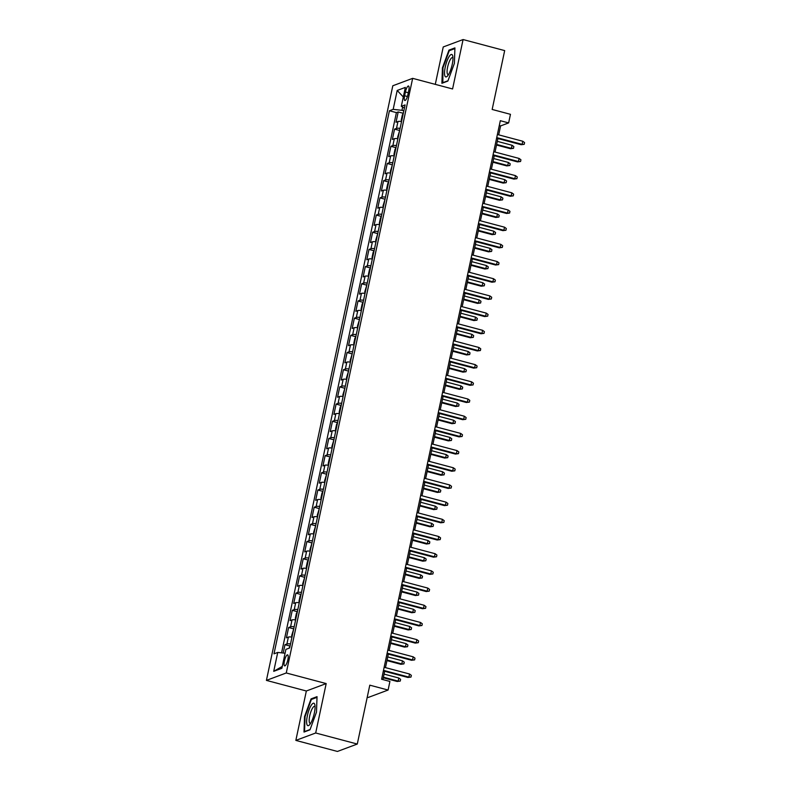 <?xml version="1.0" encoding="UTF-8"?>
<svg xmlns="http://www.w3.org/2000/svg" width="791" height="791" viewBox="0 0 791 791"><rect width="100%" height="100%" fill="white"/><g stroke="black" fill="none" stroke-linecap="round" stroke-linejoin="round"><path stroke-width="1.19" d="M287.845 659.734A5.715 1.523 -75.1 0 0 287.598 654.849A5.715 1.523 -75.1 0 0 284.414 661.009A5.715 1.523 -75.1 0 0 284.661 665.893A5.715 1.523 -75.1 0 0 287.845 659.734M367.242 697.187L368.25 697.454L388.094 690.039L389.914 681.447L381.598 679.242L500.317 120.707L508.643 122.912L510.462 114.319L492.16 109.455L504.678 50.594L463.081 39.55L443.237 46.956L435.287 84.36M295.844 740.406L337.431 751.45L357.285 744.044L315.688 732.99L326.189 683.582L286.263 672.973L266.419 680.389L306.344 690.998L295.844 740.406L315.688 732.99M286.263 672.973L412.655 78.349L392.811 85.764L266.419 680.389M401.561 121.488A7.139 1.275 -168 0 0 397.972 121.527L396.014 122.259L398.209 111.946L403.301 113.301M400.098 128.369A7.139 1.275 -168 0 0 396.509 128.399L394.551 129.131L399.643 130.485M394.551 129.131L392.366 139.443L394.323 138.712A7.139 1.275 -168 0 1 397.903 138.672M394.254 155.867A7.139 1.275 -168 0 0 390.665 155.896L388.707 156.628L390.902 146.315L395.994 147.67M390.596 173.051A7.139 1.275 -168 0 0 387.017 173.081L385.059 173.812L387.244 163.5L392.346 164.854M386.947 190.236A7.139 1.275 -168 0 0 383.358 190.265L381.4 190.997L383.595 180.684L388.688 182.039M383.299 207.42A7.139 1.275 -168 0 0 379.71 207.45L377.752 208.181L379.937 197.879L385.039 199.223M379.64 224.604A7.139 1.275 -168 0 0 376.051 224.644L374.094 225.376L376.289 215.063L381.381 216.418M375.992 241.789A7.139 1.275 -168 0 0 372.403 241.828L370.445 242.56L372.63 232.247L377.732 233.602M372.334 258.973A7.139 1.275 -168 0 0 368.744 259.013L366.787 259.745L368.982 249.432L374.074 250.787M368.685 276.158A7.139 1.275 -168 0 0 365.096 276.197L363.138 276.929L365.333 266.616L370.425 267.971M365.027 293.352A7.139 1.275 -168 0 0 361.438 293.382L359.48 294.114L361.675 283.801L366.767 285.155M361.378 310.537A7.139 1.275 -168 0 0 357.789 310.566L355.831 311.298L358.026 300.985L363.118 302.34M357.72 327.721A7.139 1.275 -168 0 0 354.141 327.751L352.183 328.483L354.368 318.17L359.47 319.524M354.071 344.906A7.139 1.275 -168 0 0 350.482 344.935L348.524 345.667L350.72 335.364L355.812 336.709M350.423 362.09A7.139 1.275 -168 0 0 346.834 362.13L344.876 362.851L347.061 352.549L352.163 353.903M346.765 379.275A7.139 1.275 -168 0 0 343.175 379.314L341.218 380.046L343.413 369.733L348.505 371.088M343.116 396.459A7.139 1.275 -168 0 0 339.527 396.499L337.569 397.23L339.754 386.918L344.856 388.272M339.458 413.644A7.139 1.275 -168 0 0 335.868 413.683L333.911 414.415L336.106 404.102L341.198 405.457M335.809 430.828A7.139 1.275 -168 0 0 332.22 430.868L330.262 431.599L332.457 421.287L337.549 422.641M332.151 448.022A7.139 1.275 -168 0 0 328.562 448.052L326.604 448.784L328.799 438.471L333.891 439.826M328.502 465.207A7.139 1.275 -168 0 0 324.913 465.237L322.955 465.968L325.15 455.656L330.243 457.01M324.844 482.391A7.139 1.275 -168 0 0 321.265 482.421L319.307 483.153L321.492 472.84L326.584 474.195M321.195 499.576A7.139 1.275 -168 0 0 317.606 499.615L315.649 500.337L317.844 490.034L322.936 491.379M317.537 516.76A7.139 1.275 -168 0 0 313.958 516.8L312 517.532L314.185 507.219L319.287 508.573M313.889 533.945A7.139 1.275 -168 0 0 310.299 533.984L308.342 534.716L310.537 524.403L315.629 525.758M310.24 551.129A7.139 1.275 -168 0 0 306.651 551.169L304.693 551.9L306.878 541.588L311.98 542.942M306.582 568.314A7.139 1.275 -168 0 0 302.993 568.353L301.035 569.085L303.23 558.772L308.322 560.127M302.933 585.508A7.139 1.275 -168 0 0 299.344 585.538L297.386 586.269L299.581 575.957L304.673 577.311M299.275 602.693A7.139 1.275 -168 0 0 295.686 602.722L293.728 603.454L295.923 593.141L301.015 594.496M295.626 619.877A7.139 1.275 -168 0 0 292.037 619.907L290.079 620.638L292.275 610.326L297.367 611.68M291.968 637.062A7.139 1.275 -168 0 0 288.379 637.091L286.421 637.823L288.616 627.52L293.708 628.865M405.417 91.974L404.606 95.751A5.537 1.473 -75.1 0 0 404.854 100.487A5.537 1.473 -75.1 0 0 407.938 94.515L408.739 90.728A5.537 1.473 -75.1 0 0 408.502 86.001A5.537 1.473 -75.1 0 0 405.417 91.974L408.314 92.745M402.668 107.072L401.976 110.325L393.176 109.356L389.419 110.76L273.993 653.831L277.74 652.427L273.726 671.332L281.873 668.286L285.897 649.381L289.654 647.977L405.081 104.916L401.324 106.31L404.409 108.07M393.176 109.356L397.191 90.451L405.348 87.406L401.324 106.31M398.209 111.946L396.41 112.619L281.576 652.842M290.515 643.933A7.139 1.275 12 0 0 286.925 643.973L284.968 644.705L283.198 653.02M288.616 627.52L290.574 626.788A7.139 1.275 12 0 1 294.163 626.749M292.275 610.326L294.232 609.594A7.139 1.275 12 0 1 297.811 609.564M295.923 593.141L297.881 592.41A7.139 1.275 12 0 1 301.47 592.38M299.581 575.957L301.539 575.225A7.139 1.275 12 0 1 305.118 575.195M303.23 558.772L305.188 558.041A7.139 1.275 12 0 1 308.777 558.011M306.878 541.588L308.836 540.856A7.139 1.275 12 0 1 312.425 540.817M310.537 524.403L312.494 523.672A7.139 1.275 12 0 1 316.084 523.632M314.185 507.219L316.143 506.487A7.139 1.275 12 0 1 319.732 506.448M317.844 490.034L319.801 489.303A7.139 1.275 12 0 1 323.39 489.263M321.492 472.84L323.45 472.118A7.139 1.275 12 0 1 327.039 472.079M325.15 455.656L327.108 454.924A7.139 1.275 12 0 1 330.687 454.894M328.799 438.471L330.757 437.739A7.139 1.275 12 0 1 334.346 437.71M332.457 421.287L334.415 420.555A7.139 1.275 12 0 1 337.994 420.525M336.106 404.102L338.064 403.37A7.139 1.275 12 0 1 341.653 403.331M339.754 386.918L341.712 386.186A7.139 1.275 12 0 1 345.301 386.146M343.413 369.733L345.37 369.002A7.139 1.275 12 0 1 348.96 368.962M347.061 352.549L349.019 351.817A7.139 1.275 12 0 1 352.608 351.777M350.72 335.364L352.677 334.633A7.139 1.275 12 0 1 356.266 334.593M354.368 318.17L356.326 317.438A7.139 1.275 12 0 1 359.915 317.409M358.026 300.985L359.984 300.254A7.139 1.275 12 0 1 363.573 300.224M361.675 283.801L363.633 283.069A7.139 1.275 12 0 1 367.222 283.04M365.333 266.616L367.291 265.885A7.139 1.275 12 0 1 370.87 265.855M368.982 249.432L370.939 248.7A7.139 1.275 12 0 1 374.529 248.661M372.63 232.247L374.588 231.516A7.139 1.275 12 0 1 378.177 231.476M376.289 215.063L378.246 214.331A7.139 1.275 12 0 1 381.835 214.292M379.937 197.879L381.895 197.147A7.139 1.275 12 0 1 385.484 197.107M383.595 180.684L385.553 179.953A7.139 1.275 12 0 1 389.142 179.923M387.244 163.5L389.202 162.768A7.139 1.275 12 0 1 392.791 162.738M390.902 146.315L392.86 145.584A7.139 1.275 12 0 1 396.449 145.554M403.825 110.819L401.976 110.325M388.094 690.039L369.793 685.174L357.285 744.044M412.655 78.349L452.581 88.958L463.081 39.55M498.696 134.856L500.594 125.917L508.643 122.912M382.903 679.588L384.673 671.292M385.454 667.614L388.322 654.108M389.103 650.429L391.98 636.923M392.761 633.245L395.629 619.739M396.41 616.06L399.277 602.544M400.068 598.876L402.935 585.36M403.717 581.682L406.584 568.175M407.365 564.497L410.242 550.991M411.023 547.313L413.891 533.806M414.672 530.128L417.549 516.622M418.33 512.944L421.198 499.437M421.979 495.759L424.856 482.253M425.637 478.575L428.504 465.068M429.286 461.39L432.153 447.874M432.944 444.196L435.811 430.69M436.592 427.011L439.46 413.505M440.241 409.827L443.118 396.321M443.899 392.643L446.767 379.136M447.548 375.458L450.425 361.952M451.206 358.274L454.074 344.767M454.855 341.089L457.732 327.583M458.513 323.905L461.38 310.388M462.162 306.72L465.039 293.204M465.82 289.526L468.687 276.019M469.468 272.341L472.336 258.835M473.117 255.157L475.994 241.651M476.775 237.972L479.643 224.466M480.424 220.788L483.301 207.282M484.082 203.603L486.949 190.097M487.731 186.419L490.608 172.903M491.389 169.234L494.256 155.718M495.037 152.04L497.915 138.534M499.289 125.571L500.594 125.917M396.41 112.619L389.419 110.76M284.968 644.705L290.06 646.059M277.74 652.427L285.076 653.228M403.311 96.986L397.191 90.451M273.726 671.332L282.278 666.408M442.436 67.828L441.902 83.292L447.874 81.068L454.39 63.369L454.924 47.895L448.952 50.13L442.436 67.828L442.95 67.967M326.189 683.582L306.344 690.998M309.973 729.826L316.489 712.127L317.033 696.653L311.051 698.888L304.535 716.587L304.001 732.051L309.973 729.826M450.03 50.416L448.952 50.13M305.049 716.725L304.535 716.587M312.129 699.175L311.051 698.888M496.6 138.188L521.16 144.713L522.119 144.348L496.728 137.604M522.782 141.253L524.581 142.598L524.215 144.318L522.119 144.348L522.782 141.253L497.381 134.51M524.215 144.318L521.16 144.713M403.242 113.588L402.352 114.893L401.255 120.054L401.69 120.865M512.054 145.267L513.853 146.602L513.488 148.322L510.432 148.718L511.391 148.352L512.054 145.267L497.312 141.352M513.488 148.322L511.391 148.352L496.659 144.437M510.432 148.718L496.53 145.03M452.234 64.387A11.608 3.085 -75.1 0 0 452.788 56.21A11.608 3.085 -75.1 0 0 449.397 56.151A11.608 3.085 -75.1 0 0 445.264 66.988A11.608 3.085 -75.1 0 0 447.558 75.916A11.608 3.085 -75.1 0 0 452.234 64.387M452.956 57.931A8.79 2.343 -75.1 0 0 452.521 57.595A8.79 2.343 -75.1 0 0 447.627 67.077A8.79 2.343 -75.1 0 0 448.003 74.581A8.79 2.343 -75.1 0 0 448.556 74.502M442.841 82.946L442.95 67.848L449.268 50.693L454.904 48.597M447.983 80.761L442.436 82.837M314.65 704.119A11.608 3.085 -75.1 0 0 309.014 709.982A11.608 3.085 -75.1 0 0 307.046 724.774A11.608 3.085 -75.1 0 0 309.657 724.675A11.608 3.085 -75.1 0 0 313.829 715.232A11.608 3.085 -75.1 0 0 314.897 704.969A11.608 3.085 -75.1 0 0 314.65 704.119M315.065 706.689A8.79 2.343 -75.1 0 0 314.62 706.353A8.79 2.343 -75.1 0 0 310.517 712.829A8.79 2.343 -75.1 0 0 309.489 722.667A8.79 2.343 -75.1 0 0 310.112 723.34A8.79 2.343 -75.1 0 0 310.655 723.261M310.092 729.52L304.535 731.596L305.059 716.606L311.367 699.452L317.003 697.355M492.951 155.372L517.502 161.898L518.471 161.532L493.07 154.789M519.123 158.447L520.933 159.782L520.567 161.502L518.471 161.532L519.123 158.447L493.732 151.694M520.567 161.502L517.502 161.898M489.293 172.557L513.853 179.082L514.812 178.726L489.421 171.973M515.475 175.632L517.274 176.966L516.909 178.687L514.812 178.726L515.475 175.632L490.074 168.879M516.909 178.687L513.853 179.082M485.644 189.741L510.195 196.267L511.164 195.911L485.773 189.158M511.817 192.816L513.626 194.161L513.26 195.871L511.164 195.911L511.817 192.816L486.425 186.073M513.26 195.871L510.195 196.267M481.996 206.935L506.547 213.451L507.515 213.095L482.115 206.352M508.168 210.001L509.968 211.345L509.602 213.056L507.515 213.095L508.168 210.001L482.777 203.257M509.602 213.056L506.547 213.451M399.584 130.782L397.606 137.239L398.041 138.049M508.395 162.452L510.205 163.786L509.839 165.507L506.774 165.902L507.743 165.546L508.395 162.452L493.663 158.536M509.839 165.507L507.743 165.546L493.001 161.631M506.774 165.902L492.882 162.214M395.935 147.966L395.045 149.272L393.948 154.423L394.383 155.234M504.747 179.636L506.547 180.981L506.181 182.691L503.125 183.087L504.094 182.731L504.747 179.636L490.005 175.721M506.181 182.691L504.094 182.731L489.352 178.815M503.125 183.087L489.224 179.399M392.277 165.151L390.299 171.607L390.734 172.418M501.099 196.821L502.898 198.165L502.532 199.876L499.467 200.271L500.436 199.915L501.099 196.821L486.356 192.905M502.532 199.876L500.436 199.915L485.694 196M499.467 200.271L485.575 196.583M388.628 182.335L387.738 183.641L386.641 188.792L387.076 189.603M497.44 214.005L499.24 215.35L498.874 217.07L495.819 217.456L496.788 217.1L497.44 214.005L482.698 210.09M498.874 217.07L496.788 217.1L482.045 213.184M495.819 217.456L481.917 213.768M478.337 224.12L502.888 230.636L503.857 230.28L478.466 223.537M504.52 227.185L506.319 228.53L505.953 230.25L503.857 230.28L504.52 227.185L479.119 220.442M505.953 230.25L502.888 230.636M384.97 199.52L382.992 205.976L383.427 206.797M493.792 231.19L495.591 232.534L495.225 234.255L492.17 234.65L493.129 234.284L493.792 231.19L479.049 227.274M495.225 234.255L493.129 234.284L478.387 230.369M492.17 234.65L478.268 230.952M474.689 241.304L499.24 247.83L500.209 247.464L474.808 240.721M500.861 244.37L502.661 245.714L502.295 247.435L500.209 247.464L500.861 244.37L475.47 237.626M502.295 247.435L499.24 247.83M471.031 258.489L495.591 265.015L496.55 264.649L471.159 257.906M497.213 261.554L499.012 262.899L498.646 264.619L496.55 264.649L497.213 261.554L471.812 254.811M498.646 264.619L495.591 265.015M467.382 275.673L491.933 282.199L492.902 281.833L467.501 275.09M493.554 278.739L495.364 280.083L494.998 281.804L492.902 281.833L493.554 278.739L468.163 271.995M494.998 281.804L491.933 282.199M463.724 292.858L488.284 299.384L489.243 299.018L463.852 292.275M489.906 295.933L491.705 297.268L491.34 298.988L489.243 299.018L489.906 295.933L464.505 289.18M491.34 298.988L488.284 299.384M460.075 310.042L484.626 316.568L485.595 316.212L460.194 309.459M486.247 313.117L488.057 314.452L487.691 316.173L485.595 316.212L486.247 313.117L460.856 306.364M487.691 316.173L484.626 316.568M381.321 216.704L380.431 218.009L379.344 223.171L379.779 223.982M490.133 248.374L491.933 249.719L491.577 251.439L488.512 251.835L489.481 251.469L490.133 248.374L475.391 244.459M491.577 251.439L489.481 251.469L474.738 247.553M488.512 251.835L474.61 248.137M377.663 233.889L375.685 240.355L376.12 241.166M486.485 265.558L488.284 266.903L487.918 268.624L484.863 269.019L485.822 268.653L486.485 265.558L471.743 261.643M487.918 268.624L485.822 268.653L471.08 264.738M484.863 269.019L470.961 265.321M374.014 251.073L373.125 252.378L372.037 257.54L372.472 258.35M482.826 282.753L484.636 284.088L484.27 285.808L481.205 286.204L482.174 285.838L482.826 282.753L468.094 278.837M484.27 285.808L482.174 285.838L467.432 281.922M481.205 286.204L467.303 282.506M370.366 268.268L369.476 269.563L368.379 274.724L368.814 275.535M479.178 299.937L480.977 301.272L480.612 302.993L477.556 303.388L478.515 303.032L479.178 299.937L464.436 296.022M480.612 302.993L478.515 303.032L463.783 299.117M477.556 303.388L463.655 299.7M366.708 285.452L364.73 291.909L365.165 292.719M475.52 317.122L477.329 318.466L476.963 320.177L473.898 320.573L474.867 320.217L475.52 317.122L460.787 313.206M476.963 320.177L474.867 320.217L460.125 316.301M473.898 320.573L460.006 316.884M456.417 327.227L480.977 333.753L481.937 333.397L456.545 326.643M482.599 330.302L484.399 331.647L484.033 333.357L481.937 333.397L482.599 330.302L457.198 323.559M484.033 333.357L480.977 333.753M363.059 302.637L362.169 303.942L361.072 309.093L361.507 309.904M471.871 334.306L473.671 335.651L473.305 337.361L470.25 337.757L471.209 337.401L471.871 334.306L457.129 330.391M473.305 337.361L471.209 337.401L456.476 333.486M470.25 337.757L456.348 334.069M452.768 344.421L477.319 350.937L478.288 350.581L452.897 343.838M478.941 347.486L480.75 348.831L480.384 350.542L478.288 350.581L478.941 347.486L453.55 340.743M480.384 350.542L477.319 350.937M359.401 319.821L357.423 326.278L357.858 327.088M468.223 351.491L470.022 352.835L469.656 354.556L466.591 354.941L467.56 354.586L468.223 351.491L453.48 347.575M469.656 354.556L467.56 354.586L452.818 350.67M466.591 354.941L452.699 351.253M449.12 361.606L473.671 368.122L474.64 367.766L449.239 361.022M475.292 364.671L477.092 366.015L476.726 367.736L474.64 367.766L475.292 364.671L449.901 357.928M476.726 367.736L473.671 368.122M355.752 337.006L354.862 338.311L353.765 343.462L354.2 344.273M464.564 368.675L466.364 370.02L465.998 371.74L462.943 372.126L463.912 371.77L464.564 368.675L449.822 364.76M465.998 371.74L463.912 371.77L449.169 367.855M462.943 372.126L449.041 368.438M445.462 378.79L470.012 385.306L470.981 384.95L445.59 378.207M471.644 381.855L473.443 383.2L473.077 384.92L470.981 384.95L471.644 381.855L446.243 375.112M473.077 384.92L470.012 385.306M352.094 354.19L350.116 360.656L350.551 361.467M460.916 385.86L462.715 387.204L462.349 388.925L459.284 389.32L460.253 388.954L460.916 385.86L446.173 381.944M462.349 388.925L460.253 388.954L445.511 385.039M459.284 389.32L445.392 385.622M441.813 395.975L466.364 402.5L467.333 402.135L441.932 395.391M467.985 399.04L469.785 400.384L469.419 402.105L467.333 402.135L467.985 399.04L442.594 392.296M469.419 402.105L466.364 402.5M348.445 371.375L346.458 377.841L346.903 378.652M457.257 403.044L459.057 404.389L458.701 406.109L455.636 406.505L456.605 406.139L457.257 403.044L442.515 399.129M458.701 406.109L456.605 406.139L441.862 402.224M455.636 406.505L441.734 402.807M438.155 413.159L462.715 419.685L463.674 419.319L438.283 412.576M464.337 416.224L466.136 417.569L465.77 419.289L463.674 419.319L464.337 416.224L438.936 409.481M465.77 419.289L462.715 419.685M344.787 388.559L342.81 395.025L343.245 395.836M453.609 420.239L455.408 421.573L455.043 423.294L451.987 423.689L452.946 423.323L453.609 420.239L438.867 416.323M455.043 423.294L452.946 423.323L438.204 419.408M451.987 423.689L438.085 419.991M434.506 430.344L459.057 436.869L460.026 436.503L434.625 429.76M460.678 433.409L462.478 434.753L462.122 436.474L460.026 436.503L460.678 433.409L435.287 426.665M462.122 436.474L459.057 436.869M430.848 447.528L455.408 454.054L456.367 453.688L430.976 446.945M457.03 450.603L458.829 451.938L458.464 453.658L456.367 453.688L457.03 450.603L431.629 443.85M458.464 453.658L455.408 454.054M427.199 464.713L451.75 471.238L452.719 470.882L427.318 464.129M453.372 467.788L455.181 469.122L454.815 470.843L452.719 470.882L453.372 467.788L427.98 461.034M454.815 470.843L451.75 471.238M423.541 481.907L448.101 488.423L449.061 488.067L423.669 481.314M449.723 484.972L451.523 486.317L451.157 488.027L449.061 488.067L449.723 484.972L424.322 478.229M451.157 488.027L448.101 488.423M419.892 499.091L444.443 505.607L445.412 505.251L420.011 498.508M446.065 502.156L447.874 503.501L447.508 505.222L445.412 505.251L446.065 502.156L420.674 495.413M447.508 505.222L444.443 505.607M416.234 516.276L440.795 522.792L441.754 522.436L416.363 515.692M442.416 519.341L444.216 520.686L443.85 522.406L441.754 522.436L442.416 519.341L417.025 512.598M443.85 522.406L440.795 522.792M412.586 533.46L437.136 539.986L438.105 539.62L412.714 532.877M438.768 536.525L440.567 537.87L440.201 539.591L438.105 539.62L438.768 536.525L413.367 529.782M440.201 539.591L437.136 539.986M408.937 550.645L433.488 557.171L434.457 556.805L409.056 550.061M435.109 553.71L436.909 555.055L436.543 556.775L434.457 556.805L435.109 553.71L409.718 546.967M436.543 556.775L433.488 557.171M405.279 567.829L429.829 574.355L430.798 573.989L405.407 567.246M431.461 570.894L433.26 572.239L432.895 573.959L430.798 573.989L431.461 570.894L406.06 564.151M432.895 573.959L429.829 574.355M401.63 585.014L426.181 591.539L427.15 591.174L401.749 584.43M427.802 588.089L429.602 589.424L429.236 591.144L427.15 591.174L427.802 588.089L402.411 581.336M429.236 591.144L426.181 591.539M397.972 602.198L422.532 608.724L423.492 608.368L398.1 601.615M424.154 605.273L425.954 606.608L425.588 608.328L423.492 608.368L424.154 605.273L398.753 598.52M425.588 608.328L422.532 608.724M394.323 619.383L418.874 625.908L419.843 625.552L394.442 618.799M420.496 622.458L422.305 623.802L421.939 625.513L419.843 625.552L420.496 622.458L395.105 615.714M421.939 625.513L418.874 625.908M390.665 636.577L415.226 643.093L416.185 642.737L390.794 635.994M416.847 639.642L418.647 640.987L418.281 642.697L416.185 642.737L416.847 639.642L391.446 632.899M418.281 642.697L415.226 643.093M387.017 653.762L411.567 660.277L412.536 659.921L387.135 653.178M413.189 656.827L414.998 658.171L414.632 659.892L412.536 659.921L413.189 656.827L387.798 650.083M414.632 659.892L411.567 660.277M383.358 670.946L407.919 677.462L408.878 677.106L383.487 670.363M409.54 674.011L411.34 675.356L410.974 677.076L408.878 677.106L409.54 674.011L384.139 667.268M410.974 677.076L407.919 677.462M341.139 405.743L340.249 407.049L339.161 412.21L339.596 413.021M449.95 437.423L451.76 438.758L451.394 440.478L448.329 440.874L449.298 440.508L449.95 437.423L435.208 433.508M451.394 440.478L449.298 440.508L434.556 436.592M448.329 440.874L434.427 437.186M337.49 422.938L336.6 424.243L335.503 429.394L335.938 430.205M446.302 454.607L448.101 455.942L447.736 457.663L444.68 458.058L445.64 457.702L446.302 454.607L431.56 450.692M447.736 457.663L445.64 457.702L430.907 453.787M444.68 458.058L430.779 454.37M333.832 440.122L331.854 446.579L332.289 447.39M442.644 471.792L444.453 473.137L444.087 474.847L441.022 475.243L441.991 474.887L442.644 471.792L427.911 467.877M444.087 474.847L441.991 474.887L427.249 470.971M441.022 475.243L427.13 471.555M330.183 457.307L329.293 458.612L328.196 463.763L328.631 464.574M438.995 488.976L440.795 490.321L440.429 492.042L437.374 492.427L438.333 492.071L438.995 488.976L424.253 485.061M440.429 492.042L438.333 492.071L423.6 488.156M437.374 492.427L423.472 488.739M326.525 474.491L324.547 480.948L324.982 481.759M435.337 506.161L437.146 507.506L436.78 509.226L433.715 509.612L434.684 509.256L435.337 506.161L420.604 502.245M436.78 509.226L434.684 509.256L419.942 505.34M433.715 509.612L419.823 505.924M322.876 491.676L321.986 492.981L320.889 498.132L321.324 498.953M431.688 523.345L433.488 524.69L433.122 526.41L430.067 526.806L431.036 526.44L431.688 523.345L416.946 519.43M433.122 526.41L431.036 526.44L416.293 522.525M430.067 526.806L416.165 523.108M319.218 508.86L317.24 515.327L317.675 516.137M428.04 540.53L429.839 541.875L429.473 543.595L426.408 543.99L427.377 543.625L428.04 540.53L413.298 536.614M429.473 543.595L427.377 543.625L412.635 539.709M426.408 543.99L412.516 540.293M315.569 526.045L313.582 532.511L314.027 533.322M424.381 557.714L426.181 559.059L425.815 560.779L422.76 561.175L423.729 560.809L424.381 557.714L409.639 553.799M425.815 560.779L423.729 560.809L408.987 556.894M422.76 561.175L408.858 557.477M311.911 543.229L309.934 549.696L310.369 550.506M420.733 574.909L422.532 576.243L422.167 577.964L419.111 578.359L420.07 577.994L420.733 574.909L405.991 570.993M422.167 577.964L420.07 577.994L405.328 574.078M419.111 578.359L405.21 574.671M308.263 560.423L307.373 561.729L306.285 566.88L306.72 567.691M417.075 592.093L418.884 593.428L418.518 595.148L415.453 595.544L416.422 595.188L417.075 592.093L402.332 588.178M418.518 595.148L416.422 595.188L401.68 591.273M415.453 595.544L401.551 591.856M304.604 577.608L302.627 584.065L303.062 584.875M413.426 609.278L415.226 610.622L414.86 612.333L411.804 612.728L412.764 612.372L413.426 609.278L398.684 605.362M414.86 612.333L412.764 612.372L398.031 608.457M411.804 612.728L397.903 609.04M300.956 594.792L300.066 596.098L298.978 601.249L299.413 602.06M409.768 626.462L411.577 627.807L411.211 629.517L408.146 629.913L409.115 629.557L409.768 626.462L395.035 622.547M411.211 629.517L409.115 629.557L394.373 625.641M408.146 629.913L394.254 626.225M297.307 611.977L296.417 613.282L295.32 618.433L295.755 619.244M406.119 643.647L407.919 644.991L407.553 646.712L404.498 647.097L405.457 646.741L406.119 643.647L391.377 639.731M407.553 646.712L405.457 646.741L390.724 642.826M404.498 647.097L390.596 643.409M293.649 629.161L291.671 635.618L292.106 636.439M402.461 660.831L404.27 662.176L403.904 663.896L400.839 664.292L401.808 663.926L402.461 660.831L387.728 656.916M403.904 663.896L401.808 663.926L387.066 660.01M400.839 664.292L386.947 660.594M290 646.346L288.992 648.225M398.812 678.016L400.612 679.36L400.246 681.081L397.191 681.476L398.16 681.11L398.812 678.016L384.07 674.1M400.246 681.081L398.16 681.11L383.417 677.195M397.191 681.476L383.289 677.778M396.509 128.399L397.972 121.527M286.925 643.973L288.379 637.091M290.574 626.788L292.037 619.907M294.232 609.594L295.686 602.722M297.881 592.41L299.344 585.538M301.539 575.225L302.993 568.353M305.188 558.041L306.651 551.169M308.836 540.856L310.299 533.984M312.494 523.672L313.958 516.8M316.143 506.487L317.606 499.615M319.801 489.303L321.265 482.421M323.45 472.118L324.913 465.237M327.108 454.924L328.562 448.052M330.757 437.739L332.22 430.868M334.415 420.555L335.868 413.683M338.064 403.37L339.527 396.499M341.712 386.186L343.175 379.314M345.37 369.002L346.834 362.13M349.019 351.817L350.482 344.935M352.677 334.633L354.141 327.751M356.326 317.438L357.789 310.566M359.984 300.254L361.438 293.382M363.633 283.069L365.096 276.197M367.291 265.885L368.744 259.013M370.939 248.7L372.403 241.828M374.588 231.516L376.051 224.644M378.246 214.331L379.71 207.45M381.895 197.147L383.358 190.265M385.553 179.953L387.017 173.081M389.202 162.768L390.665 155.896M392.86 145.584L394.323 138.712M407.405 96.502L404.606 95.751"/></g></svg>
